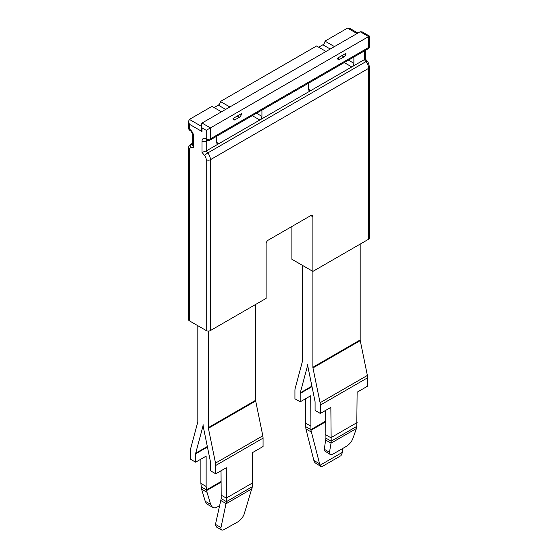 <?xml version="1.0" encoding="UTF-8"?>
<svg xmlns="http://www.w3.org/2000/svg" width="558" height="558" viewBox="0 0 558 558"><rect width="100%" height="100%" fill="white"/><g stroke="black" fill="none" stroke-linecap="round" stroke-linejoin="round"><path stroke-width="0.84" d="M325.593 440.025L331.034 443.164L329.485 452.266L330.134 454.428L324.114 450.564L325.921 438.135L325.593 410.416M207.562 140.483L206.23 141.251A2.971 1.716 180 0 1 202.024 141.251L202.024 152.362L206.23 150.96L207.806 152.92A7.428 4.29 60 0 1 210.429 159.693L210.429 330.552L266.124 298.391L266.124 243.79A2.971 1.716 120 0 1 268.231 240.149L310.792 215.576A2.971 1.716 120 0 1 312.278 215.43A2.971 1.716 120 0 1 312.892 216.79L312.892 367.255A2.971 1.716 -120 0 0 312.961 367.924L320.083 402.736A10.4 6.005 -120 0 1 320.334 405.08L320.334 413.45L315.082 410.416L315.082 402.046A2.971 1.716 -120 0 0 315.012 401.376L307.89 366.564A10.4 6.005 -120 0 1 307.639 364.221A10.4 6.005 -120 0 1 307.388 366.278L300.26 392.86A2.971 1.716 -120 0 0 300.19 393.446L300.19 401.823L310.701 395.755L310.952 430.295L319.985 465.281L342.549 452.259L342.228 448.751M320.334 413.45L330.845 407.382L331.173 441.169L356.785 426.382L357.12 392.218L367.624 386.15L367.624 377.773A10.4 6.005 -120 0 0 367.373 375.429L360.252 340.624A2.971 1.716 -120 0 1 360.182 339.955L360.182 244.09M356.785 426.382L356.429 428.502L331.034 443.164L331.173 441.169L325.921 438.135M330.134 454.428L331.745 454.526L333.496 453.793L346.33 446.386C349.322 444.454 351.47 441.936 352.768 438.818L356.429 428.502M342.549 452.259L341.008 455.649L321.52 466.9L314.879 462.652L313.861 460.448L305.917 428.914L305.449 423.055L305.449 398.789M321.52 466.9L319.985 465.281M207.011 492.295L206.139 486.457L200.88 483.423L201.571 489.157L205.232 501.265L206.237 503.253L207.492 504.355L212.933 507.494L211.677 506.385L210.666 504.404L207.011 492.295L201.571 489.157M219.622 505.89L215.179 507.975L212.933 507.494M229.868 106.969L220.41 101.507L316.567 45.993L326.025 51.455M206.613 140.072A2.971 1.716 60 0 0 206.23 141.251L206.23 150.96L259.819 120.012A2.971 1.716 120 0 0 261.925 116.378L261.925 110.1M252.286 115.666L259.819 120.012L364.381 59.643L365.957 61.61A7.428 4.29 60 0 1 368.587 68.376L368.587 239.236L312.892 271.397L291.876 259.261L291.876 226.499M308.686 89.378A2.971 1.716 120 0 0 309.306 90.738A2.971 1.716 120 0 0 310.792 90.591L308.686 89.378L308.686 83.1M188.541 121.33L188.541 127.901A2.971 2.971 0 0 0 190.027 130.474A2.971 1.716 -60 0 1 189.413 129.114L189.413 124.26L188.541 121.33L189.413 119.405L212.005 106.362L221.463 111.823M353.877 57.014L353.877 63.284L348.443 60.145M344.237 62.573L351.77 66.925A2.971 1.716 120 0 0 353.877 63.284M216.734 142.464A2.971 1.716 120 0 0 217.348 143.825A2.971 1.716 120 0 0 218.834 143.678L216.734 142.464L216.734 136.187M216.909 527.233L215.255 525.35L221.191 498.601L221.031 470.785M208.329 331.054L208.329 427.623A2.971 1.716 -120 0 0 208.399 428.293L215.521 463.105A10.4 6.005 -120 0 1 215.772 465.449L215.772 473.819L210.519 470.785L210.519 462.415A2.971 1.716 -120 0 0 210.45 461.745L203.321 426.933A10.4 6.005 -120 0 1 203.077 424.589A10.4 6.005 -120 0 1 202.826 426.647L195.698 453.229A2.971 1.716 -120 0 0 195.628 453.814L195.628 462.191L206.139 456.123L206.139 486.457M215.521 463.105L262.811 435.798L255.69 400.993A2.971 1.716 60 0 1 255.62 400.323L255.62 304.459M262.811 435.798A10.4 6.005 60 0 1 263.062 438.142L263.062 446.519L252.551 452.587L252.39 486.66L244.139 514.19C242.904 517.385 240.728 519.993 237.603 522.023L223.067 530.1L221.575 529.974L220.968 529.172L220.975 527.561L215.534 524.415M215.772 473.819L226.283 467.75L226.45 501.635L221.191 498.601M220.975 527.561L226.45 501.635L252.39 486.66M200.88 483.423L200.88 459.157M195.628 462.191L190.376 459.157L190.376 450.78A10.4 6.005 -120 0 1 190.627 448.73L197.748 422.148A2.971 1.716 -120 0 0 197.818 421.562L197.818 325.698M210.429 330.552A2.971 1.716 180 0 1 206.23 330.552L189.413 320.843A2.971 1.716 180 0 1 188.541 319.629L188.541 148.77A2.971 1.716 0 0 0 189.413 149.983A4.457 2.574 60 0 1 190.989 147.737L193.619 147.507L192.747 145.303L192.747 135.182A2.971 1.716 -0 0 0 193.619 136.396A5.943 3.432 60 0 0 189.413 129.114A2.971 1.716 0 0 1 188.541 127.901M300.19 401.823L294.938 398.789L294.938 390.412A10.4 6.005 -120 0 1 295.189 388.361L302.31 361.779A2.971 1.716 -120 0 0 302.38 361.193L302.38 265.329M202.024 152.362L204.653 155.626A4.457 2.574 60 0 1 206.23 159.693A2.971 1.716 180 0 0 210.429 159.693L368.587 68.376A2.971 1.716 0 0 0 369.459 67.162L369.459 238.022A2.971 1.716 180 0 1 368.587 239.236M334.437 46.6L324.979 41.139L347.571 28.095L357.029 33.557M220.41 101.507A2.971 1.716 -60 0 1 218.311 105.148L214.112 107.575M324.979 41.139A2.971 1.716 -60 0 1 322.873 44.78L318.674 47.207M189.413 124.26L202.024 131.542L202.024 127.901L201.152 124.971L202.024 123.046L360.182 31.736L368.587 36.591L368.587 47.514A2.971 1.716 60 0 1 367.973 48.874A2.971 2.971 0 0 0 369.459 46.3A2.971 1.716 0 0 1 368.587 47.514L210.429 138.823A2.971 1.716 60 0 1 209.815 140.184L367.973 48.874M202.024 127.901L206.23 130.328L369.459 36.089L369.459 46.3M239.326 117.285A2.971 1.716 120 0 0 241.433 113.644L233.021 118.498A2.971 1.716 120 0 0 233.642 119.858A2.971 1.716 120 0 0 235.127 119.712L239.326 117.285L237.227 116.071M337.59 58.13A2.971 1.716 120 0 0 338.204 59.49A2.971 1.716 120 0 0 339.689 59.343L343.888 56.916A2.971 1.716 120 0 0 345.995 53.275L337.59 58.13L339.689 59.343M311.357 432.052L305.917 428.914M357.12 422.552L330.845 437.723L325.593 434.689M325.593 421.137L310.869 429.632L305.61 426.605M310.701 426.089L305.449 423.055M252.551 482.921L226.283 498.092L221.031 495.058M252.083 488.738L226.248 503.658L220.808 500.519M221.031 481.505L206.467 489.91L201.215 486.876M202.024 131.542L201.152 128.612L201.152 124.971M365.218 58.743L364.381 59.643L364.381 50.945M369.459 36.089L362.281 31.945L360.182 31.736M357.901 33.055L349.671 28.305L347.571 28.095M310.952 430.295L325.593 421.848M319.302 463.586L313.861 460.448M206.572 490.559L221.031 482.217M189.413 119.405L201.152 126.185M202.826 426.647L203.231 426.41M195.698 453.229L207.332 446.512M195.628 453.814L207.43 447M208.329 427.623L255.62 400.323M208.399 428.293L255.69 400.993M215.772 465.449L263.062 438.142M206.23 159.693L206.23 330.552M202.024 141.251A5.943 3.432 60 0 1 206.23 138.823L206.23 130.328M193.619 147.507L193.619 136.396M189.413 320.843L189.413 149.983M307.388 366.278L307.793 366.041M300.26 392.86L311.894 386.143M300.19 393.446L311.992 386.631M312.892 367.255L360.182 339.955M312.961 367.924L360.252 340.624M320.083 402.736L367.373 375.429M320.334 405.08L367.624 377.773M204.653 155.626A2.971 0.628 141.2 0 1 207.806 152.92L365.957 61.61A2.971 0.628 -38.8 0 1 367.227 61.24C367.952 61.485 368.699 63.466 369.459 67.162M188.541 148.77C189.246 146.887 187.376 147.556 190.955 144.152A7.428 4.29 60 0 1 192.043 143.818L192.747 143.413M190.989 147.737A2.971 2.344 84.9 0 1 192.043 143.818L192.747 143.755M202.024 123.046L210.429 127.901L210.429 138.823A2.971 1.716 180 0 1 206.23 138.823A2.971 1.716 -60 0 0 206.844 140.184A2.971 2.971 0 0 0 209.815 140.184M312.892 216.79L310.792 215.576M343.888 56.916L341.789 55.702M330.231 49.027L322.873 44.78M261.925 116.378L256.492 113.239M225.669 109.396L218.311 105.148M235.127 119.712L233.021 118.498M210.666 504.404L205.232 501.265M324.045 449.12L329.485 452.266M190.955 144.152L192.747 143.12M216.525 527.059L221.575 529.974M190.027 130.474C190.703 130.223 193.305 134.715 192.747 135.182M206.844 140.184L206.425 140.009L206.844 139.891M365.253 58.785L367.227 61.24M365.253 50.443L365.253 58.841"/></g></svg>
